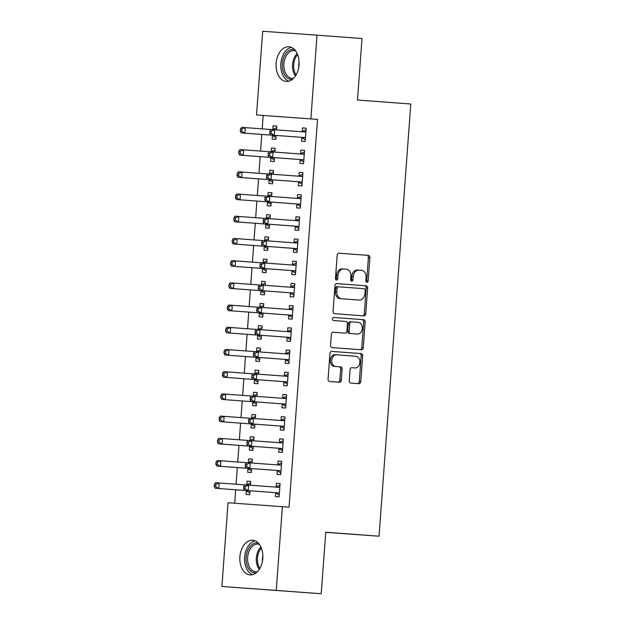 <?xml version="1.0" encoding="UTF-8"?>
<svg xmlns="http://www.w3.org/2000/svg" width="625" height="625" viewBox="0 0 625 625"><rect width="100%" height="100%" fill="white"/><g stroke="black" fill="none" stroke-linecap="round" stroke-linejoin="round"><path stroke-width="0.94" d="M366.922 282.289L366.922 282.289A1.531 1.148 94.1 0 0 368.18 280.852L369.875 257.688A2.188 1.641 94.1 0 0 368.398 255.383L338.969 253.195A2.188 1.641 94.1 0 0 337.172 255.25L335.477 278.414A1.531 1.148 94.1 0 0 336.508 280.023L336.508 280.023A1.531 1.148 94.1 0 0 337.766 278.586L337.984 275.586A6.992 5.25 94.1 0 1 343.719 269L346.18 269.188A6.992 5.25 94.1 0 1 350.898 276.547L350.68 279.547A1.531 1.148 94.1 0 0 351.711 281.156L351.711 281.156A1.531 1.148 94.1 0 0 352.969 279.719L353.188 276.719A6.992 5.25 94.1 0 1 358.922 270.133A6.992 5.25 94.1 0 1 358.938 270.133L361.391 270.32A6.992 5.25 94.1 0 1 366.109 277.68L365.891 280.68A1.531 1.148 94.1 0 0 366.922 282.289M366.211 281.883A1.531 1.148 94.1 0 0 366.711 280.742L368.406 257.578A2.188 1.641 94.1 0 0 366.93 255.281L338.875 253.188M335.797 279.617A1.531 1.148 94.1 0 0 336.297 278.477L336.516 275.484L337.984 275.586M351.008 280.75A1.531 1.148 94.1 0 0 351.5 279.609L351.719 276.617L353.188 276.719M239.883 556.742A17.367 11.484 94.3 0 1 252.625 540.25A17.367 11.484 94.3 0 1 262.797 558.398A17.367 11.484 94.3 0 1 250.047 574.891A17.367 11.484 94.3 0 1 239.883 556.742M276.117 63.258A17.367 11.484 94.3 0 1 288.867 46.758A17.367 11.484 94.3 0 1 299.031 64.906A17.367 11.484 94.3 0 1 286.289 81.406A17.367 11.484 94.3 0 1 276.117 63.258M349.25 380.758A2.188 1.641 94.1 0 0 350.727 383.062L358.984 383.68A2.188 1.641 94.1 0 0 360.773 381.617L362.664 355.898A2.188 1.641 94.1 0 0 361.188 353.594L331.758 351.406A2.188 1.641 94.1 0 0 329.961 353.461L328.07 379.188A2.188 1.641 94.1 0 0 329.547 381.484L339.523 382.227A2.188 1.641 94.1 0 0 341.32 380.172L342.125 369.164A2.188 1.641 94.1 0 0 340.648 366.859L335.703 366.492A5.844 4.383 94.1 0 1 331.758 360.344A5.844 4.383 94.1 0 1 336.555 354.828L355.938 356.273A5.844 4.383 94.1 0 1 359.883 362.422A5.844 4.383 94.1 0 1 355.086 367.938L351.852 367.695A2.188 1.641 94.1 0 0 350.055 369.75L349.25 380.758M353.609 367.828A5.844 4.383 94.1 0 0 353.617 367.828L355.086 367.938A5.844 4.383 94.1 0 0 355.086 367.938L351.758 367.688M335.086 354.727L336.555 354.828A5.844 4.383 94.1 0 0 336.555 354.828L335.094 354.727A5.844 4.383 94.1 0 0 335.086 354.727A5.844 4.383 94.1 0 0 330.289 360.234A5.844 4.383 94.1 0 0 334.234 366.383L335.703 366.492M342.25 268.898L343.719 269A6.992 5.25 94.1 0 0 343.719 269L342.258 268.898A6.992 5.25 94.1 0 0 342.25 268.898A6.992 5.25 94.1 0 0 336.516 275.484M282.391 506.672L276.242 590.398L221.898 586.484L228.047 502.75L289.055 507.172L317.531 119.398L256.523 114.977L262.672 31.25L317.016 35.172L310.867 118.898M317.016 35.172L361.992 38.516L357.477 100.039L410.781 104.008L379.047 536.203L325.734 532.227L321.219 593.75L276.242 590.398M363.961 315.883L363.961 315.883A2.188 1.641 94.1 0 0 365.758 313.82L367.641 288.102A2.188 1.641 94.1 0 0 366.172 285.797L336.734 283.602A2.188 1.641 94.1 0 0 334.945 285.664L333.055 311.391A2.188 1.641 94.1 0 0 334.531 313.688L363.961 315.883M365.156 322L363.266 347.719A2.188 1.641 94.1 0 1 361.477 349.781A2.188 1.641 94.1 0 0 361.477 349.781L332.039 347.586A2.188 1.641 94.1 0 1 330.562 345.289L331.375 334.273A2.188 1.641 94.1 0 1 333.164 332.219L345.102 333.109A2.188 1.641 94.1 0 0 345.109 333.109A2.188 1.641 94.1 0 0 346.898 331.047L347.438 323.75A2.188 1.641 94.1 0 0 345.961 321.445L333.531 320.523A1.531 1.148 94.1 0 1 333.758 317.469L363.68 319.695A2.188 1.641 94.1 0 1 365.156 322L363.688 321.891L361.797 347.617L363.266 347.719M325.727 532.352L379.047 536.203M278.047 461.047L281.719 461.32L278.047 461.047L277.781 464.648M281.719 461.312L280.734 474.641L277.062 474.375L277.328 470.781M252.062 463.016L252.336 459.195L248.664 458.93L248.406 462.523M247.953 468.664L247.688 472.258L251.359 472.523L251.648 468.578M281.305 416.633L284.977 416.906L281.305 416.633L281.039 420.227M284.977 416.898L284 430.219L280.328 429.961L280.594 426.359M255.32 418.594L255.602 414.781L251.93 414.516L251.664 418.109M251.211 424.242L250.953 427.836L254.625 428.102L254.914 424.156M283.852 381.945L283.586 385.539L287.266 385.805L288.242 372.477L284.57 372.211L284.305 375.805M255.188 370.094L258.859 370.367L255.188 370.094L254.93 373.688M254.477 379.828L254.211 383.422L257.883 383.688L258.172 379.742M258.859 370.359L258.586 374.18M287.117 337.523L286.852 341.117L290.523 341.383L291.5 328.062L287.828 327.797L287.562 331.391M258.453 325.68L262.125 325.953L258.453 325.68L258.188 329.273M257.742 335.406L257.477 339L261.148 339.266L261.438 335.32M262.125 325.938L261.844 329.758M291.094 283.375L294.766 283.648L291.094 283.375L290.828 286.969M294.766 283.641L293.789 296.969L290.117 296.703L290.375 293.109M261.719 281.258L265.383 281.531L261.719 281.258L261.453 284.852M261 290.992L260.734 294.586L264.406 294.852L264.695 290.898M265.391 281.523L265.109 285.344M294.352 238.961L298.023 239.234L294.352 238.961L294.094 242.555M298.023 239.227L297.047 252.547L293.375 252.281L293.641 248.688M264.977 236.836L268.648 237.109L264.977 236.836L264.711 240.438M264.266 246.57L264 250.164L267.672 250.43L267.961 246.484M268.648 237.102L268.367 240.922M297.617 194.539L301.289 194.812L297.617 194.539L297.352 198.133M301.289 194.805L300.312 208.133L296.641 207.867L296.898 204.273M268.242 192.422L271.914 192.695L268.242 192.422L267.977 196.016M267.523 202.148L267.258 205.75L270.93 206.008L271.219 202.062M271.914 192.688L271.633 196.508M300.875 150.117L304.547 150.391L300.875 150.117L300.617 153.719M304.547 150.383L303.57 163.711L299.898 163.445L300.164 159.852M271.5 148L275.172 148.273L271.5 148L271.234 151.594M270.789 157.734L270.523 161.328L274.195 161.594L274.484 157.648M275.172 148.266L274.891 152.086M317.531 119.398L263.18 115.477L262.203 128.875M261.789 134.438L260.57 151.086M260.156 156.648L258.938 173.297M258.531 178.859L257.305 195.508M256.898 201.07L255.672 217.719M255.266 223.273L254.047 239.922M253.633 245.484L252.414 262.133M252.008 267.695L250.781 284.344M250.375 289.906L249.148 306.555M248.742 312.117L247.523 328.758M247.109 334.32L245.891 350.969M245.484 356.531L244.258 373.18M243.852 378.742L242.625 395.391M242.219 400.953L241 417.602M240.586 423.156L239.367 439.805M238.961 445.367L237.734 462.016M237.328 467.578L236.102 484.227M235.695 489.789L234.711 503.234M273.133 125.797L276.805 126.07L273.133 125.797L272.867 129.391M272.414 135.523L272.156 139.117L275.828 139.383L276.117 135.438M276.805 126.055L276.523 129.875M301.797 137.641L301.531 141.234L305.203 141.5L306.18 128.18L302.508 127.914L302.242 131.508M269.867 170.211L273.539 170.484L269.867 170.211L269.609 173.805M269.156 179.945L268.891 183.539L272.562 183.805L272.852 179.859M273.539 170.477L273.258 174.297M298.531 182.062L298.266 185.656L301.938 185.922L302.922 172.594L299.25 172.328L298.984 175.922M270 218.711L270.281 214.898L266.609 214.633L266.344 218.227M265.891 224.359L265.633 227.953L269.305 228.219L269.594 224.273M295.984 216.75L299.656 217.023L295.984 216.75L295.719 220.344M299.656 217.016L298.68 230.336L295.008 230.078L295.273 226.477M266.734 263.133L267.016 259.312L263.344 259.047L263.078 262.641M262.633 268.781L262.367 272.375L266.039 272.641L266.328 268.695M292.727 261.164L296.398 261.438L292.727 261.164L292.461 264.766M296.398 261.43L295.414 274.758L291.742 274.492L292.008 270.898M260.086 303.469L263.758 303.742L260.086 303.469L259.82 307.062M259.367 313.195L259.102 316.789L262.781 317.055L263.07 313.109M263.758 303.734L263.477 307.547M289.461 305.586L293.133 305.859L289.461 305.586L289.195 309.18M293.133 305.852L292.156 319.18L288.484 318.914L288.75 315.312M256.82 347.883L260.492 348.156L256.82 347.883L256.555 351.484M256.109 357.617L255.844 361.211L259.516 361.477L259.805 357.531M260.492 348.148L260.211 351.969M286.203 350.008L289.867 350.281L286.203 350.008L285.938 353.602M289.875 350.266L288.891 363.594L285.219 363.328L285.484 359.734M253.562 392.305L257.234 392.578L253.562 392.305L253.297 395.898M252.844 402.031L252.578 405.633L256.25 405.898L256.547 401.945M257.234 392.57L256.953 396.391M282.938 394.422L286.609 394.695L282.938 394.422L282.672 398.016M286.609 394.688L285.633 408.016L281.961 407.75L282.227 404.156M250.297 436.727L253.969 436.992L250.297 436.727L250.031 440.32M249.586 446.453L249.32 450.047L252.992 450.312L253.281 446.367M253.969 436.984L253.688 440.805M279.672 438.844L283.344 439.117L279.672 438.844L279.414 442.438M283.352 439.109L282.367 452.43L278.695 452.164L278.961 448.57M247.039 481.141L250.711 481.414L247.039 481.141L246.773 484.734M246.32 490.875L246.055 494.469L249.727 494.734L250.023 490.789M250.711 481.406L250.43 485.227M276.414 483.258L280.086 483.531L276.414 483.258L276.148 486.852M280.086 483.523L279.109 496.852L275.438 496.586L275.695 492.992M321.219 593.75L221.898 586.484M263.18 115.477L256.523 114.977M302.508 127.914L306.18 128.188M299.25 172.328L302.922 172.602M266.609 214.633L270.281 214.906M263.344 259.047L267.016 259.32M287.828 327.797L291.5 328.07M284.57 372.211L288.242 372.484M251.93 414.516L255.602 414.789M248.664 458.93L252.336 459.203M357.453 270.031L357.469 270.031A6.992 5.25 94.1 0 0 357.453 270.031A6.992 5.25 94.1 0 0 351.719 276.617M362.586 315.781A2.188 1.641 94.1 0 0 364.289 313.719L366.172 287.992A2.188 1.641 94.1 0 0 364.703 285.688L336.648 283.602M365.18 290.328A1.531 1.148 94.1 0 0 364.148 288.719L338.312 286.789A1.531 1.148 94.1 0 0 337.055 288.234L336.82 291.391A6.992 5.25 94.1 0 0 341.539 298.758L359.203 300.07A6.992 5.25 94.1 0 0 359.211 300.07A6.992 5.25 94.1 0 0 364.945 293.484L365.18 290.328M336.844 286.688L338.312 286.789L336.844 286.688A1.531 1.148 94.1 0 0 335.586 288.125L337.055 288.234M357.742 299.969L357.734 299.969A6.992 5.25 94.1 0 0 357.75 299.969A6.992 5.25 94.1 0 0 357.742 299.969L340.07 298.656A6.992 5.25 94.1 0 1 335.352 291.289L335.586 288.125M360.094 349.68A2.188 1.641 94.1 0 0 361.797 347.617M333.078 332.219L343.633 333A2.188 1.641 94.1 0 0 343.641 333L345.102 333.109L343.641 333M333.68 317.469L363.68 319.695M350.047 321.75L351.516 321.859L350.047 321.75A2.188 1.641 94.1 0 0 348.258 323.812L347.719 331.117A2.188 1.641 94.1 0 0 349.195 333.414L357.5 334.031A5.844 4.383 94.1 0 0 357.5 334.031A5.844 4.383 94.1 0 0 362.289 328.516A5.844 4.383 94.1 0 0 358.344 322.367L351.516 321.859A2.188 1.641 94.1 0 0 349.727 323.914L349.188 331.219A2.188 1.641 94.1 0 0 350.664 333.523L356.023 333.922A5.844 4.383 94.1 0 0 356.031 333.922A5.844 4.383 94.1 0 0 356.039 333.922M363.688 321.891A2.188 1.641 94.1 0 0 362.211 319.586M338.148 382.125A2.188 1.641 94.1 0 0 339.852 380.062L340.656 369.055A2.188 1.641 94.1 0 0 339.18 366.758L334.234 366.383M357.602 383.578A2.188 1.641 94.1 0 0 359.305 381.516L361.195 355.789A2.188 1.641 94.1 0 0 359.719 353.492L331.664 351.398M271 129.531L245.336 127.625L244.93 133.172L241.258 132.906L271.57 135.164A2.227 1.672 -85.9 0 1 272.18 135.375L275.945 137.766M276.688 127.695L272.617 129.5A2.227 1.672 -85.9 0 1 272.406 129.578M241.781 131.266L241.945 129.047L240.477 128.945L240.313 131.164L241.781 131.266L244.93 133.172L275.242 135.43A2.227 1.672 -85.9 0 1 275.852 135.641L276.086 135.789M276.539 129.656L276.289 129.766A2.227 1.672 -85.9 0 1 276.07 129.844M240.477 128.945L241.664 127.359L245.336 127.625L241.945 129.047M241.258 132.906L240.313 131.164M269.852 131.062L269.688 133.281L271.156 133.391L271.32 131.164L269.852 131.062L271.039 129.477L305.031 132A2.227 1.672 94.1 0 0 305.664 131.883L305.914 131.773M271.32 131.164L274.711 129.742L274.305 135.297L270.633 135.031L300.953 137.289A2.227 1.672 94.1 0 1 301.562 137.492L305.32 139.883M305.469 137.906L305.234 137.758A2.227 1.672 94.1 0 0 304.625 137.555L274.305 135.297L271.156 133.391M301.5 131.734A2.227 1.672 94.1 0 0 301.992 131.617L306.062 129.812M269.688 133.281L270.633 135.031M269.367 151.742L243.703 149.828L243.297 155.383L239.625 155.117L269.938 157.375A2.227 1.672 -85.9 0 1 270.555 157.586L274.312 159.977M275.055 149.898L270.984 151.711A2.227 1.672 -85.9 0 1 270.773 151.781M240.148 153.477L240.313 151.258L238.844 151.148L238.68 153.375L240.148 153.477L243.297 155.383L273.617 157.641A2.227 1.672 -85.9 0 1 274.227 157.852L274.461 158M274.906 151.859L274.656 151.977A2.227 1.672 -85.9 0 1 274.438 152.055M238.844 151.148L240.031 149.57L243.703 149.828L240.313 151.258M239.625 155.117L238.68 153.375M267.734 173.953L242.07 172.039L241.664 177.594L237.992 177.328L268.312 179.586A2.227 1.672 -85.9 0 1 268.922 179.789L272.68 182.188M273.422 172.109L269.352 173.922A2.227 1.672 -85.9 0 1 269.141 173.992M238.523 175.688L238.68 173.469L237.211 173.359L237.047 175.578L238.523 175.688L241.664 177.594L271.984 179.852A2.227 1.672 -85.9 0 1 272.594 180.055L272.828 180.203M273.281 174.07L273.023 174.188A2.227 1.672 -85.9 0 1 272.805 174.258M237.211 173.359L238.398 171.773L242.07 172.039L238.68 173.469M237.992 177.328L237.047 175.578M268.219 153.273L268.062 155.492L269.531 155.594L269.688 153.375L268.219 153.273L269.406 151.688L303.398 154.211A2.227 1.672 94.1 0 0 304.031 154.094L304.289 153.984M269.688 153.375L273.078 151.953L272.672 157.5L269 157.234L299.32 159.492A2.227 1.672 94.1 0 1 299.93 159.703L303.688 162.094M303.836 160.117L303.602 159.969A2.227 1.672 94.1 0 0 302.992 159.758L272.672 157.5L269.531 155.594M299.875 153.945A2.227 1.672 94.1 0 0 300.359 153.828L304.43 152.023M268.062 155.492L269 157.234M266.594 175.477L266.43 177.703L267.898 177.805L268.062 175.586L266.594 175.477L267.781 173.898L301.766 176.414A2.227 1.672 94.1 0 0 301.773 176.414A2.227 1.672 94.1 0 0 302.398 176.305L302.656 176.188M268.062 175.586L271.453 174.156L271.039 179.711L267.367 179.445L297.688 181.703A2.227 1.672 94.1 0 1 298.297 181.914L302.062 184.305M302.203 182.328L301.969 182.18A2.227 1.672 94.1 0 0 301.359 181.969L271.039 179.711L267.898 177.805M298.242 176.156A2.227 1.672 94.1 0 0 298.727 176.039L302.797 174.227M266.43 177.703L267.367 179.445M292.336 79.398A15.031 9.938 94.3 0 1 286.328 77.055A15.031 9.938 94.3 0 1 283.188 58.984A15.031 9.938 94.3 0 1 294.547 49.641M295.617 50.914A13.922 9.203 -85.7 0 0 294.109 50.609A13.922 9.203 -85.7 0 0 284.469 60.25A13.922 9.203 -85.7 0 0 287.602 76.18A13.922 9.203 -85.7 0 0 292.039 78.367A13.922 9.203 -85.7 0 0 293.578 78.289M299.094 62.422A9.906 6.555 -85.7 0 0 298.727 67.43M291.344 47.367A17.258 11.414 -85.7 0 0 281.227 60.75A17.258 11.414 -85.7 0 0 285.453 78.922A17.258 11.414 -85.7 0 0 288.828 81.172M256.094 572.891A15.031 9.938 94.3 0 1 250.086 570.547A15.031 9.938 94.3 0 1 246.945 552.477A15.031 9.938 94.3 0 1 258.312 543.125M259.375 544.406A13.922 9.203 -85.7 0 0 257.867 544.102A13.922 9.203 -85.7 0 0 248.234 553.734A13.922 9.203 -85.7 0 0 251.359 569.672A13.922 9.203 -85.7 0 0 255.797 571.859A13.922 9.203 -85.7 0 0 257.336 571.781M262.859 555.914A9.906 6.555 -85.7 0 0 262.484 560.914M255.109 540.859A17.258 11.414 -85.7 0 0 244.984 554.242A17.258 11.414 -85.7 0 0 249.211 572.414A17.258 11.414 -85.7 0 0 252.586 574.656M266.102 196.164L240.438 194.25L240.031 199.805L236.359 199.539L266.68 201.797A2.227 1.672 -85.9 0 1 267.289 202L271.055 204.398M271.789 194.32L267.719 196.125A2.227 1.672 -85.9 0 1 267.508 196.203M236.891 197.898L237.055 195.672L235.586 195.57L235.422 197.789L236.891 197.898L240.031 199.805L270.352 202.062A2.227 1.672 -85.9 0 1 270.961 202.266L271.195 202.414M271.648 196.281L271.391 196.391A2.227 1.672 -85.9 0 1 271.172 196.469M235.586 195.57L236.766 193.984L240.438 194.25L237.055 195.672M236.359 199.539L235.422 197.789M264.477 218.367L238.812 216.461L238.406 222.016L234.727 221.75L265.047 224.008A2.227 1.672 -85.9 0 1 265.656 224.211L269.422 226.602M270.156 216.531L266.086 218.336A2.227 1.672 -85.9 0 1 265.883 218.414M235.258 220.109L235.422 217.883L233.953 217.781L233.789 220L235.258 220.109L238.406 222.016L268.719 224.266A2.227 1.672 -85.9 0 1 269.328 224.477L269.562 224.625M270.016 218.492L269.766 218.602A2.227 1.672 -85.9 0 1 269.547 218.68M233.953 217.781L235.141 216.195L238.812 216.461L235.422 217.883M234.727 221.75L233.789 220M264.961 197.688L264.797 199.906L266.266 200.016L266.43 197.797L264.961 197.688L266.148 196.102L300.133 198.625A2.227 1.672 94.1 0 0 300.141 198.625A2.227 1.672 94.1 0 0 300.773 198.516L301.023 198.398M266.43 197.797L269.82 196.367L269.414 201.922L265.742 201.656L296.055 203.914A2.227 1.672 94.1 0 1 296.664 204.117L300.43 206.516M300.57 204.531L300.336 204.383A2.227 1.672 94.1 0 0 299.727 204.18L269.414 201.922L266.266 200.016M296.609 198.367A2.227 1.672 94.1 0 0 297.102 198.25L301.172 196.438M264.797 199.906L265.742 201.656M263.328 219.898L263.164 222.117L264.633 222.227L264.797 220L263.328 219.898L264.516 218.312L298.508 220.836A2.227 1.672 94.1 0 0 299.141 220.719L299.391 220.609M264.797 220L268.188 218.578L267.781 224.133L264.109 223.867L294.422 226.125A2.227 1.672 94.1 0 1 295.039 226.328L298.797 228.719M298.945 226.742L298.711 226.594A2.227 1.672 94.1 0 0 298.102 226.391L267.781 224.133L264.633 222.227M294.977 220.57A2.227 1.672 94.1 0 0 295.469 220.453L299.539 218.648M263.164 222.117L264.109 223.867M262.844 240.578L237.18 238.672L236.773 244.219L233.102 243.953L263.414 246.211A2.227 1.672 -85.9 0 1 264.031 246.422L267.789 248.812M268.531 238.734L264.461 240.547A2.227 1.672 -85.9 0 1 264.25 240.625M233.625 242.313L233.789 240.094L232.32 239.984L232.156 242.211L233.625 242.313L236.773 244.219L267.086 246.477A2.227 1.672 -85.9 0 1 267.703 246.688L267.938 246.836M268.383 240.695L268.133 240.812A2.227 1.672 -85.9 0 1 267.914 240.891M232.32 239.984L233.508 238.406L237.18 238.672L233.789 240.094M233.102 243.953L232.156 242.211M261.695 242.109L261.539 244.328L263.008 244.43L263.164 242.211L261.695 242.109L262.883 240.523L296.875 243.047A2.227 1.672 94.1 0 0 297.508 242.93L297.766 242.82M263.164 242.211L266.555 240.789L266.148 246.344L262.477 246.078L292.797 248.336A2.227 1.672 94.1 0 1 293.406 248.539L297.164 250.93M297.312 248.953L297.078 248.805A2.227 1.672 94.1 0 0 296.469 248.594L266.148 246.344L263.008 244.43M293.352 242.781A2.227 1.672 94.1 0 0 293.836 242.664L297.906 240.859M261.539 244.328L262.477 246.078M261.211 262.789L235.547 260.875L235.141 266.43L231.469 266.164L261.789 268.422A2.227 1.672 -85.9 0 1 262.398 268.633L266.156 271.023M266.898 260.945L262.828 262.758A2.227 1.672 -85.9 0 1 262.617 262.828M231.992 264.523L232.156 262.305L230.687 262.195L230.523 264.422L231.992 264.523L235.141 266.43L265.461 268.688A2.227 1.672 -85.9 0 1 266.07 268.898L266.305 269.047M266.758 262.906L266.5 263.023A2.227 1.672 -85.9 0 1 266.281 263.102M230.687 262.195L231.875 260.617L235.547 260.875L232.156 262.305M231.469 266.164L230.523 264.422M260.07 264.312L259.906 266.539L261.375 266.641L261.539 264.422L260.07 264.312L261.25 262.734L295.242 265.258A2.227 1.672 94.1 0 0 295.25 265.258A2.227 1.672 94.1 0 0 295.875 265.141L296.133 265.023M261.539 264.422L264.922 263L264.516 268.547L260.844 268.281L291.164 270.539A2.227 1.672 94.1 0 1 291.773 270.75L295.539 273.141M295.68 271.164L295.445 271.016A2.227 1.672 94.1 0 0 294.836 270.805L264.516 268.547L261.375 266.641M291.719 264.992A2.227 1.672 94.1 0 0 292.203 264.875L296.273 263.062M259.906 266.539L260.844 268.281M259.578 285L233.914 283.086L233.508 288.641L229.836 288.375L260.156 290.633A2.227 1.672 -85.9 0 1 260.766 290.836L264.523 293.234M265.266 283.156L261.195 284.969A2.227 1.672 -85.9 0 1 260.984 285.039M230.367 286.734L230.531 284.516L229.062 284.406L228.898 286.625L230.367 286.734L233.508 288.641L263.828 290.898A2.227 1.672 -85.9 0 1 264.438 291.102L264.672 291.25M265.125 285.117L264.867 285.234A2.227 1.672 -85.9 0 1 264.648 285.305M229.062 284.406L230.242 282.82L233.914 283.086L230.531 284.516M229.836 288.375L228.898 286.625M258.438 286.523L258.273 288.742L259.742 288.852L259.906 286.633L258.438 286.523L259.625 284.938L293.609 287.461A2.227 1.672 94.1 0 0 293.617 287.461A2.227 1.672 94.1 0 0 294.25 287.352L294.5 287.234M259.906 286.633L263.297 285.203L262.891 290.758L259.219 290.492L289.531 292.75A2.227 1.672 94.1 0 1 290.141 292.961L293.906 295.352M294.047 293.375L293.812 293.227A2.227 1.672 94.1 0 0 293.203 293.016L262.891 290.758L259.742 288.852M290.086 287.203A2.227 1.672 94.1 0 0 290.57 287.086L294.641 285.273M258.273 288.742L259.219 290.492M257.945 307.211L232.289 305.297L231.875 310.852L228.203 310.586L258.523 312.844A2.227 1.672 -85.9 0 1 259.133 313.047L262.898 315.438M263.633 305.367L259.562 307.172A2.227 1.672 -85.9 0 1 259.359 307.25M228.734 308.945L228.898 306.719L227.43 306.617L227.266 308.836L228.734 308.945L231.875 310.852L262.195 313.109A2.227 1.672 -85.9 0 1 262.805 313.312L263.039 313.461M263.492 307.328L263.234 307.438A2.227 1.672 -85.9 0 1 263.023 307.516M227.43 306.617L228.617 305.031L232.289 305.297L228.898 306.719M228.203 310.586L227.266 308.836M256.805 308.734L256.641 310.953L258.109 311.062L258.273 308.844L256.805 308.734L257.992 307.148L291.984 309.672A2.227 1.672 94.1 0 0 292.617 309.555L292.867 309.445M258.273 308.844L261.664 307.414L261.258 312.969L257.586 312.703L287.898 314.961A2.227 1.672 94.1 0 1 288.516 315.164L292.273 317.562M292.422 315.578L292.188 315.43A2.227 1.672 94.1 0 0 291.57 315.227L261.258 312.969L258.109 311.062M288.453 309.414A2.227 1.672 94.1 0 0 288.945 309.297L293.016 307.484M256.641 310.953L257.586 312.703M256.32 329.414L230.656 327.508L230.25 333.055L226.578 332.797L256.891 335.055A2.227 1.672 -85.9 0 1 257.5 335.258L261.266 337.648M262.008 327.578L257.938 329.383A2.227 1.672 -85.9 0 1 257.727 329.461M227.102 331.148L227.266 328.93L225.797 328.828L225.633 331.047L227.102 331.148L230.25 333.055L260.562 335.312A2.227 1.672 -85.9 0 1 261.18 335.523L261.414 335.672M261.859 329.539L261.609 329.648A2.227 1.672 -85.9 0 1 261.391 329.727M225.797 328.828L226.984 327.242L230.656 327.508L227.266 328.93M226.578 332.797L225.633 331.047M255.172 330.945L255.008 333.164L256.477 333.273L256.641 331.047L255.172 330.945L256.359 329.359L290.352 331.883A2.227 1.672 94.1 0 0 290.984 331.766L291.242 331.656M256.641 331.047L260.031 329.625L259.625 335.18L255.953 334.914L286.273 337.172A2.227 1.672 94.1 0 1 286.883 337.375L290.641 339.766M290.789 337.789L290.555 337.641A2.227 1.672 94.1 0 0 289.945 337.438L259.625 335.18L256.477 333.273M286.828 331.617A2.227 1.672 94.1 0 0 287.312 331.5L291.383 329.695M255.008 333.164L255.953 334.914M254.688 351.625L229.023 349.719L228.617 355.266L224.945 355L255.266 357.258A2.227 1.672 -85.9 0 1 255.875 357.469L259.633 359.859M260.375 349.781L256.305 351.594A2.227 1.672 -85.9 0 1 256.094 351.664M225.469 353.359L225.633 351.141L224.164 351.031L224 353.258L225.469 353.359L228.617 355.266L258.938 357.523A2.227 1.672 -85.9 0 1 259.547 357.734L259.781 357.883M260.227 351.742L259.977 351.859A2.227 1.672 -85.9 0 1 259.758 351.938M224.164 351.031L225.352 349.453L229.023 349.719L225.633 351.141M224.945 355L224 353.258M253.547 353.156L253.383 355.375L254.852 355.477L255.016 353.258L253.547 353.156L254.727 351.57L288.719 354.094A2.227 1.672 94.1 0 0 288.727 354.094A2.227 1.672 94.1 0 0 289.352 353.977L289.609 353.867M255.016 353.258L258.398 351.836L257.992 357.383L254.32 357.125L284.641 359.375A2.227 1.672 94.1 0 1 285.25 359.586L289.008 361.977M289.156 360L288.922 359.852A2.227 1.672 94.1 0 0 288.312 359.641L257.992 357.383L254.852 355.477M285.195 353.828A2.227 1.672 94.1 0 0 285.68 353.711L289.75 351.906M253.383 355.375L254.32 357.125M253.055 373.836L227.391 371.922L226.984 377.477L223.312 377.211L253.633 379.469A2.227 1.672 -85.9 0 1 254.242 379.68L258 382.07M258.742 371.992L254.672 373.805A2.227 1.672 -85.9 0 1 254.461 373.875M223.844 375.57L224.008 373.352L222.539 373.242L222.375 375.461L223.844 375.57L226.984 377.477L257.305 379.734A2.227 1.672 -85.9 0 1 257.914 379.938L258.148 380.094M258.602 373.953L258.344 374.07A2.227 1.672 -85.9 0 1 258.125 374.141M222.539 373.242L223.719 371.656L227.391 371.922L224.008 373.352M223.312 377.211L222.375 375.461M251.914 375.359L251.75 377.586L253.219 377.688L253.383 375.469L251.914 375.359L253.102 373.781L287.086 376.297A2.227 1.672 94.1 0 0 287.094 376.297A2.227 1.672 94.1 0 0 287.719 376.188L287.977 376.07M253.383 375.469L256.773 374.047L256.359 379.594L252.688 379.328L283.008 381.586A2.227 1.672 94.1 0 1 283.617 381.797L287.383 384.188M287.523 382.211L287.289 382.062A2.227 1.672 94.1 0 0 286.68 381.852L256.359 379.594L253.219 377.688M283.562 376.039A2.227 1.672 94.1 0 0 284.047 375.922L288.117 374.109M251.75 377.586L252.688 379.328M251.422 396.047L225.766 394.133L225.352 399.688L221.68 399.422L252 401.68A2.227 1.672 -85.9 0 1 252.609 401.883L256.375 404.281M257.109 394.203L253.039 396.016A2.227 1.672 -85.9 0 1 252.836 396.086M222.211 397.781L222.375 395.562L220.906 395.453L220.742 397.672L222.211 397.781L225.352 399.688L255.672 401.945A2.227 1.672 -85.9 0 1 256.281 402.148L256.516 402.297M256.969 396.164L256.711 396.273A2.227 1.672 -85.9 0 1 256.492 396.352M220.906 395.453L222.094 393.867L225.766 394.133L222.375 395.562M221.68 399.422L220.742 397.672M250.281 397.57L250.117 399.789L251.586 399.898L251.75 397.68L250.281 397.57L251.469 395.984L285.461 398.508A2.227 1.672 94.1 0 0 286.094 398.398L286.344 398.281M251.75 397.68L255.141 396.25L254.734 401.805L251.062 401.539L281.375 403.797A2.227 1.672 94.1 0 1 281.984 404.008L285.75 406.398M285.898 404.422L285.664 404.266A2.227 1.672 94.1 0 0 285.047 404.063L254.734 401.805L251.586 399.898M281.93 398.25A2.227 1.672 94.1 0 0 282.422 398.133L286.492 396.32M250.117 399.789L251.062 401.539M249.797 418.25L224.133 416.344L223.727 421.898L220.055 421.633L250.367 423.891A2.227 1.672 -85.9 0 1 250.977 424.094L254.742 426.484M255.484 416.414L251.414 418.219A2.227 1.672 -85.9 0 1 251.203 418.297M220.578 419.992L220.742 417.766L219.273 417.664L219.109 419.883L220.578 419.992L223.727 421.898L254.039 424.156A2.227 1.672 -85.9 0 1 254.648 424.359L254.891 424.508M255.336 418.375L255.086 418.484A2.227 1.672 -85.9 0 1 254.867 418.562M219.273 417.664L220.461 416.078L224.133 416.344L220.742 417.766M220.055 421.633L219.109 419.883M248.648 419.781L248.484 422L249.953 422.109L250.117 419.883L248.648 419.781L249.836 418.195L283.828 420.719A2.227 1.672 94.1 0 0 284.461 420.602L284.711 420.492M250.117 419.883L253.508 418.461L253.102 424.016L249.43 423.75L279.75 426.008A2.227 1.672 94.1 0 1 280.359 426.211L284.117 428.609M284.266 426.625L284.031 426.477A2.227 1.672 94.1 0 0 283.422 426.273L253.102 424.016L249.953 422.109M280.305 420.453A2.227 1.672 94.1 0 0 280.789 420.344L284.859 418.531M248.484 422L249.43 423.75M248.164 440.461L222.5 438.555L222.094 444.102L218.422 443.836L248.742 446.094A2.227 1.672 -85.9 0 1 249.352 446.305L253.109 448.695M253.852 438.625L249.781 440.43A2.227 1.672 -85.9 0 1 249.57 440.508M218.945 442.195L219.109 439.977L217.641 439.875L217.477 442.094L218.945 442.195L222.094 444.102L252.414 446.359A2.227 1.672 -85.9 0 1 253.023 446.57L253.258 446.719M253.703 440.586L253.453 440.695A2.227 1.672 -85.9 0 1 253.234 440.773M217.641 439.875L218.828 438.289L222.5 438.555L219.109 439.977M218.422 443.836L217.477 442.094M247.023 441.992L246.859 444.211L248.328 444.32L248.492 442.094L247.023 441.992L248.203 440.406L282.195 442.93A2.227 1.672 94.1 0 0 282.828 442.812L283.086 442.703M248.492 442.094L251.875 440.672L251.469 446.227L247.797 445.961L278.117 448.219A2.227 1.672 94.1 0 1 278.727 448.422L282.484 450.812M282.633 448.836L282.398 448.688A2.227 1.672 94.1 0 0 281.789 448.484L251.469 446.227L248.328 444.32M278.672 442.664A2.227 1.672 94.1 0 0 279.156 442.547L283.227 440.742M246.859 444.211L247.797 445.961M246.531 462.672L220.867 460.758L220.461 466.312L216.789 466.047L247.109 468.305A2.227 1.672 -85.9 0 1 247.719 468.516L251.477 470.906M252.219 460.828L248.148 462.641A2.227 1.672 -85.9 0 1 247.938 462.711M217.32 464.406L217.477 462.188L216.008 462.078L215.852 464.305L217.32 464.406L220.461 466.312L250.781 468.57A2.227 1.672 -85.9 0 1 251.391 468.781L251.625 468.93M252.078 462.789L251.82 462.906A2.227 1.672 -85.9 0 1 251.602 462.984M216.008 462.078L217.195 460.5L220.867 460.758L217.477 462.188M216.789 466.047L215.852 464.305M245.391 464.203L245.227 466.422L246.695 466.523L246.859 464.305L245.391 464.203L246.578 462.617L280.562 465.141A2.227 1.672 94.1 0 0 280.57 465.141A2.227 1.672 94.1 0 0 281.195 465.023L281.453 464.914M246.859 464.305L250.25 462.883L249.836 468.43L246.164 468.164L276.484 470.422A2.227 1.672 94.1 0 1 277.094 470.633L280.859 473.023M281 471.047L280.766 470.898A2.227 1.672 94.1 0 0 280.156 470.688L249.836 468.43L246.695 466.523M277.039 464.875A2.227 1.672 94.1 0 0 277.523 464.758L281.594 462.945M245.227 466.422L246.164 468.164M244.898 484.883L219.242 482.969L218.828 488.523L215.156 488.258L245.477 490.516A2.227 1.672 -85.9 0 1 246.086 490.719L249.852 493.117M250.586 483.039L246.516 484.852A2.227 1.672 -85.9 0 1 246.312 484.922M215.688 486.617L215.852 484.398L214.383 484.289L214.219 486.508L215.688 486.617L218.828 488.523L249.148 490.781A2.227 1.672 -85.9 0 1 249.758 490.984L249.992 491.133M250.445 485L250.188 485.117A2.227 1.672 -85.9 0 1 249.969 485.188M214.383 484.289L215.57 482.703L219.242 482.969L215.852 484.398M215.156 488.258L214.219 486.508M243.758 486.406L243.594 488.633L245.062 488.734L245.227 486.516L243.758 486.406L244.945 484.828L278.938 487.344A2.227 1.672 94.1 0 0 279.57 487.234L279.82 487.117M245.227 486.516L248.617 485.086L248.211 490.641L244.539 490.375L274.852 492.633A2.227 1.672 94.1 0 1 275.461 492.844L279.227 495.234M279.375 493.258L279.133 493.109A2.227 1.672 94.1 0 0 278.523 492.898L248.211 490.641L245.062 488.734M275.406 487.086A2.227 1.672 94.1 0 0 275.898 486.969L279.969 485.156M243.594 488.633L244.539 490.375M366.711 280.742L368.18 280.852M336.297 278.477L337.766 278.586M351.5 279.609L352.969 279.719M366.93 255.281L368.398 255.383M368.406 257.578L369.875 257.688M364.703 285.688L366.172 285.797M366.172 287.992L367.641 288.102M364.289 313.719L365.758 313.82M335.352 291.289L336.82 291.391M340.07 298.656L341.539 298.758M348.258 323.812L349.727 323.914M347.719 331.117L349.188 331.219M349.195 333.414L350.664 333.523M339.18 366.758L340.648 366.859M340.656 369.055L342.125 369.164M339.852 380.062L341.32 380.172M359.719 353.492L361.188 353.594M361.195 355.789L362.664 355.898M359.305 381.516L360.773 381.617M272.617 129.5L276.289 129.766M271.57 135.164L275.242 135.43M272.18 135.375L275.852 135.641M305.234 137.758L301.562 137.492M304.625 137.555L300.953 137.289M305.664 131.883L301.992 131.617M270.984 151.711L274.656 151.977M269.938 157.375L273.617 157.641M270.555 157.586L274.227 157.852M269.352 173.922L273.023 174.188M268.312 179.586L271.984 179.852M268.922 179.789L272.594 180.055M303.602 159.969L299.93 159.703M302.992 159.758L299.32 159.492M304.031 154.094L300.359 153.828M301.969 182.18L298.297 181.914M301.359 181.969L297.688 181.703M302.398 176.305L298.727 176.039M295.484 75.922A13.922 9.203 94.3 0 1 297.156 53.539M297.586 54.547A13.461 8.898 -85.7 0 0 296.062 74.992M259.25 569.414A13.922 9.203 94.3 0 1 260.914 547.031M261.344 548.039A13.461 8.898 -85.7 0 0 259.82 568.484M267.719 196.125L271.391 196.391M266.68 201.797L270.352 202.062M267.289 202L270.961 202.266M266.086 218.336L269.766 218.602M265.047 224.008L268.719 224.266M265.656 224.211L269.328 224.477M300.336 204.383L296.664 204.117M299.727 204.18L296.055 203.914M300.773 198.516L297.102 198.25M298.711 226.594L295.039 226.328M298.102 226.391L294.422 226.125M299.141 220.719L295.469 220.453M264.461 240.547L268.133 240.812M263.414 246.211L267.086 246.477M264.031 246.422L267.703 246.688M297.078 248.805L293.406 248.539M296.469 248.594L292.797 248.336M297.508 242.93L293.836 242.664M262.828 262.758L266.5 263.023M261.789 268.422L265.461 268.688M262.398 268.633L266.07 268.898M295.445 271.016L291.773 270.75M294.836 270.805L291.164 270.539M295.875 265.141L292.203 264.875M261.195 284.969L264.867 285.234M260.156 290.633L263.828 290.898M260.766 290.836L264.438 291.102M293.812 293.227L290.141 292.961M293.203 293.016L289.531 292.75M294.25 287.352L290.57 287.086M259.562 307.172L263.234 307.438M258.523 312.844L262.195 313.109M259.133 313.047L262.805 313.312M292.188 315.43L288.516 315.164M291.57 315.227L287.898 314.961M292.617 309.555L288.945 309.297M257.938 329.383L261.609 329.648M256.891 335.055L260.562 335.312M257.5 335.258L261.18 335.523M290.555 337.641L286.883 337.375M289.945 337.438L286.273 337.172M290.984 331.766L287.312 331.5M256.305 351.594L259.977 351.859M255.266 357.258L258.938 357.523M255.875 357.469L259.547 357.734M288.922 359.852L285.25 359.586M288.312 359.641L284.641 359.375M289.352 353.977L285.68 353.711M254.672 373.805L258.344 374.07M253.633 379.469L257.305 379.734M254.242 379.68L257.914 379.938M287.289 382.062L283.617 381.797M286.68 381.852L283.008 381.586M287.719 376.188L284.047 375.922M253.039 396.016L256.711 396.273M252 401.68L255.672 401.945M252.609 401.883L256.281 402.148M285.664 404.266L281.984 404.008M285.047 404.063L281.375 403.797M286.094 398.398L282.422 398.133M251.414 418.219L255.086 418.484M250.367 423.891L254.039 424.156M250.977 424.094L254.648 424.359M284.031 426.477L280.359 426.211M283.422 426.273L279.75 426.008M284.461 420.602L280.789 420.344M249.781 440.43L253.453 440.695M248.742 446.094L252.414 446.359M249.352 446.305L253.023 446.57M282.398 448.688L278.727 448.422M281.789 448.484L278.117 448.219M282.828 442.812L279.156 442.547M248.148 462.641L251.82 462.906M247.109 468.305L250.781 468.57M247.719 468.516L251.391 468.781M280.766 470.898L277.094 470.633M280.156 470.688L276.484 470.422M281.195 465.023L277.523 464.758M246.516 484.852L250.188 485.117M245.477 490.516L249.148 490.781M246.086 490.719L249.758 490.984M279.133 493.109L275.461 492.844M278.523 492.898L274.852 492.633M279.57 487.234L275.898 486.969"/></g></svg>
